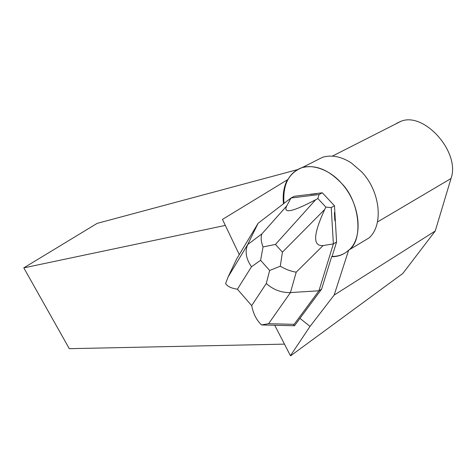 <?xml version="1.0" encoding="UTF-8"?>
<svg xmlns="http://www.w3.org/2000/svg" width="476" height="476" viewBox="0 0 476 476"><rect width="100%" height="100%" fill="white"/><g stroke="black" fill="none" stroke-linecap="round" stroke-linejoin="round"><path stroke-width="0.71" d="M341.167 182.933C360.124 203.109 363.7 237.203 349.128 249.888C363.527 239.886 359.82 201.021 341.167 182.933C328 169.349 314.916 164.268 301.903 167.707C288.515 173.097 282.53 185.003 283.964 203.413C282.792 185.67 288.075 174.026 299.809 168.474C311.857 162.965 330.177 170.212 341.167 182.933M396.722 123.248L400.893 121.326C424.164 111.39 460.637 152.487 451.01 178.512L435.254 231.003L334.164 295.078L310.043 326.393L299.934 318.355L321.592 289.14L331.623 256.737L332.099 256.451C336.871 256.439 341.096 255.356 344.761 253.196C340.959 255.392 336.734 256.475 332.099 256.451L336.574 242.022L334.491 205.775L322.312 192.792L294.257 196.302L290.991 198.016L258.111 223.262L236.637 258.992L228.034 277.08L247.704 244.503C244.741 251.387 245.997 258.801 251.489 266.738L237.405 289.218C230.985 288.188 227.064 286.272 225.642 283.476L228.034 277.08M334.164 295.078L348.652 250.174L368.983 237.952C383.704 225.237 380.485 191.626 361.718 171.913L351.461 163.042C341.221 156.491 331.588 154.575 322.544 157.294L315.784 160.704M348.652 250.174L346.207 252.22C341.958 255.255 337.097 256.76 331.623 256.737M283.488 203.776C282.518 194.577 283.821 186.592 287.391 179.821L222.465 219.406L239.267 254.612M262.496 324.959L261.562 324.9C256.665 320.419 253.369 313.987 251.667 305.616L266.286 283.5C273.361 289.795 281.417 292.823 290.449 292.573L268.595 323.698L294.132 324.34L293.644 325.507L294.537 325.757L299.934 318.355M274.747 325.275L290.431 355.703L290.788 355.709L402.809 273.48L435.254 231.003M310.043 326.393L290.431 355.703M287.391 179.821L287.885 179.571M317.129 193.44L310.953 194.214M335.324 220.328L334.842 220.608L334.384 212.671L334.872 212.397M334.842 220.608L334.384 212.671M316.635 193.702L310.465 194.476M297.405 169.658L97.146 223.375L23.8 267.869L69.3 348.682L284.469 344.13M225.326 225.404L23.8 267.869M294.132 324.34L318.944 290.782L321.592 289.14M236.346 259.61L236.637 258.992M280.287 266.215L269.648 270.487L260.592 260.301L263.05 246.943L275.455 244.426L282.417 252.161L280.287 266.215C285.683 269.392 290.991 271.38 296.215 272.171L290.449 292.573L318.944 290.782L333.367 243.902L336.574 242.022M282.417 252.161L324.745 209.428C313.202 234.388 312.649 246.431 323.091 245.556L333.367 243.902L331.225 207.578L334.491 205.775M315.695 199.73L317.873 198.551L319.027 194.553L290.991 198.016L286.707 205.953C282.881 213.992 292.544 211.915 315.695 199.73L275.455 244.426M319.027 194.553L322.312 192.792M324.745 209.428L325.858 207.102L331.225 207.578M317.873 198.551L325.858 207.102M258.111 223.262L247.704 244.503L261.854 233.936C260.652 237.536 261.05 241.873 263.05 246.943M268.595 323.698L261.562 324.9M377.456 221.989L451.01 178.512M266.286 283.5L269.648 270.487M260.592 260.301L251.489 266.738M237.405 289.218L251.667 305.616M261.854 233.936L286.707 205.953M323.091 245.556L296.215 272.171M322.544 157.294L301.903 167.707M310.733 194.357L311.221 194.095M332.355 156.128L400.893 121.326M293.888 325.745L262.639 324.977"/></g></svg>
